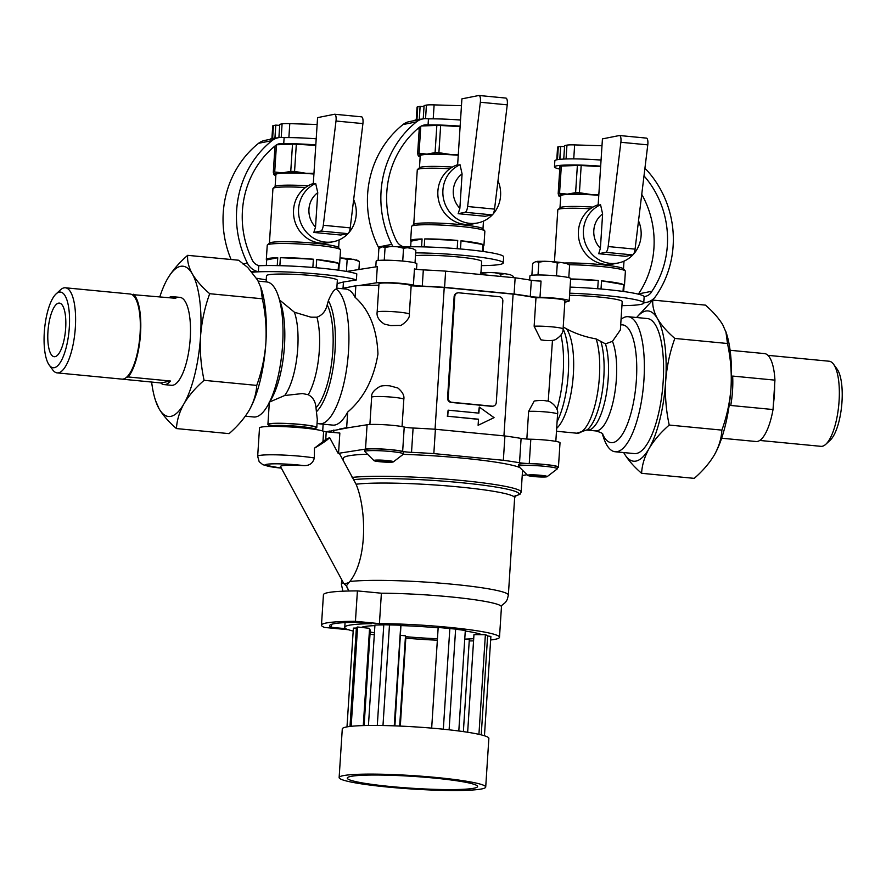 <?xml version="1.0" encoding="UTF-8"?>
<svg xmlns="http://www.w3.org/2000/svg" width="886" height="886" viewBox="0 0 886 886"><rect width="100%" height="100%" fill="white"/><g stroke="black" fill="none" stroke-linecap="round" stroke-linejoin="round"><path stroke-width="1.33" d="M402.056 426.587L403.817 399.342A16.114 1.473 -176.3 0 0 403.817 399.342L402.045 426.587M409.321 314.153L411.148 285.846A112.212 10.244 3.7 0 1 444.229 287.518L435.059 429.245M341.442 288.615L355.84 285.757A112.212 10.244 3.7 0 1 358.575 285.624A112.212 10.244 3.7 0 1 378.887 285.226M355.84 285.757L355.087 297.308C369.318 309.856 376.938 328.772 377.957 354.046C373.792 379.031 363.703 398.379 347.666 412.079L346.659 427.672A112.212 10.244 3.7 0 1 349.405 427.55L367.081 424.771A20.4 1.861 3.7 0 1 385.31 424.782A20.4 1.861 3.7 0 1 404.226 427.052A8.162 0.742 3.7 0 0 413.097 428.027A114.25 10.433 3.7 0 1 435.403 429.267L504.92 435.956A114.25 10.433 3.7 0 1 521.101 438.415A8.162 0.742 3.7 0 0 530.825 439.223A20.4 1.861 3.7 0 1 560.018 442.79L558.446 467.121A20.4 1.861 3.7 0 1 557.659 467.575L557.394 467.642M563.086 328.983C563.363 332.604 560.927 336.093 555.766 339.438C554.071 340.501 550.339 340.811 544.558 340.379L540.892 339.825L534.136 326.225L535.975 297.84A16.114 1.473 -176.3 0 1 553.971 298.482A16.114 1.473 -176.3 0 1 564.925 300.598L563.086 328.983A16.114 1.473 -176.3 0 0 552.133 326.868A16.114 1.473 -176.3 0 0 534.136 326.225M423.32 269.887L422.279 286.112A8.162 0.742 3.7 0 1 413.408 285.137L414.46 268.912A8.162 0.742 3.7 0 0 423.32 269.887A114.25 10.433 3.7 0 1 445.625 271.138L515.143 277.816A114.25 10.433 3.7 0 1 531.334 280.275A8.162 0.742 3.7 0 0 541.047 281.084L539.995 297.308A20.4 1.861 3.7 0 1 569.2 300.875L570.639 278.569A20.4 1.861 -176.3 0 0 550.405 275.391A20.4 1.861 -176.3 0 0 529.917 275.934L529.662 279.998M730.097 350.28L764.518 353.592A44.167 14.254 95.5 0 1 774.94 380.138L774.619 385.122A42.749 13.799 95.5 0 1 773.356 404.548L773.035 409.531A44.167 14.254 95.5 0 1 756.068 441.516L721.636 438.216M774.94 380.138L732.656 376.074A44.167 14.254 95.5 0 1 730.751 405.467L773.035 409.531M725.911 331.752L727.484 343.502L674.833 338.441C667.169 331.785 661.377 325.184 657.467 318.639C653.879 312.116 652.329 305.925 652.794 300.066L705.444 305.127C713.108 311.783 718.9 318.384 722.821 324.918L726.354 333.103A75.487 24.365 95.5 0 1 731.039 387.426A75.487 24.365 95.5 0 1 714.692 454.363A75.487 24.365 95.5 0 1 714.415 454.85C709.531 463.057 702.808 470.898 694.247 478.362L641.597 473.301C642.04 465.028 644.532 456.788 649.061 448.571C653.946 440.364 660.668 432.523 669.229 425.058C666.073 410.462 664.888 395.82 665.685 381.135A75.487 24.365 95.5 0 1 649.061 448.571A75.487 24.365 95.5 0 1 624.231 453.499A75.487 24.365 95.5 0 1 623.711 452.569L624.231 453.499C628.152 460.055 633.944 466.656 641.597 473.301M260.761 287.02L262.334 298.781C265.479 313.19 266.664 327.831 265.889 342.694A75.487 24.365 95.5 0 1 249.542 409.631A75.487 24.365 95.5 0 1 249.265 410.129C253.806 401.901 256.287 393.661 256.741 385.399C261.735 371.577 264.781 357.346 265.889 342.694A75.487 24.365 95.5 0 0 261.204 288.371L257.671 280.197L247.737 267.483L238.688 260.24L187.655 255.334C179.072 262.821 172.349 270.651 167.487 278.846A75.487 24.365 95.5 0 1 192.317 273.918C188.729 267.384 187.179 261.193 187.655 255.334M209.694 293.709C202.019 287.053 196.238 280.452 192.317 273.918A75.487 24.365 95.5 0 1 200.535 336.414A75.487 24.365 95.5 0 1 183.923 403.839A75.487 24.365 95.5 0 1 159.081 408.767C163.013 415.335 168.794 421.935 176.447 428.569C176.89 420.307 179.382 412.056 183.923 403.839C188.796 395.632 195.518 387.791 204.09 380.327C200.934 365.73 199.749 351.1 200.535 336.414C201.687 321.585 204.732 307.353 209.694 293.709L262.334 298.781M249.542 409.631L249.265 410.129C244.381 418.336 237.658 426.166 229.097 433.631L176.447 428.569M155.548 400.594L159.081 408.767A75.487 24.365 95.5 0 1 155.548 400.594A75.487 24.365 95.5 0 1 151.628 382.076M159.834 296.766A75.487 24.365 95.5 0 1 167.199 279.334A75.487 24.365 95.5 0 1 167.487 278.846L167.31 279.134M56.062 293.942A38.009 12.271 95.5 0 1 69.019 331.087A38.009 12.271 95.5 0 1 49.217 365.076A38.009 12.271 95.5 0 1 44.3 332.394A38.009 12.271 95.5 0 1 56.062 293.942L60.436 289.888A42.749 13.799 95.5 0 1 65.365 287.784L130.098 294.008A42.749 13.799 95.5 0 1 131.892 294.562L175.827 298.305A44.167 14.254 -84.5 0 0 172.515 296.666L179.924 297.375A44.167 14.254 95.5 0 1 189.892 342.705A44.167 14.254 95.5 0 1 171.474 385.31L164.065 384.59A44.167 14.254 -84.5 0 0 170.477 381.024L160.743 382.951A44.167 14.254 -84.5 0 0 164.065 384.59M652.794 300.066L636.558 317.509M348.796 591.006L346.282 585.79A29.404 3.079 -28.4 0 0 346.426 585.757L348.929 591.006M356.537 259.897L359.439 261.514L353.381 259.288L347.168 259.421L341.077 257.959L351.1 258.911M347.168 259.421L346.393 271.426M359.439 261.514L358.93 269.521M510.303 274.682L513.215 276.299L510.303 274.682L504.865 273.696L500.933 274.206L494.842 272.744L488.574 272.456L482.46 273.342L482.372 274.671M482.46 273.342L480.965 272.534M500.933 274.206L500.789 276.443M513.215 276.299L513.127 277.628M566.686 263.496L569.598 265.113L566.686 263.496L561.259 262.511L557.327 263.02L551.236 261.558L544.968 261.27L538.843 262.156L535.82 261.58L532.641 263.386L531.877 275.269M538.843 262.156L538.012 274.981M557.327 263.02L556.486 275.878M569.598 265.113L568.79 277.661M412.92 248.711L415.833 250.328L412.92 248.711L407.482 247.726L403.551 248.235L397.46 246.773L391.191 246.474L385.078 247.371L382.054 246.795L378.876 248.601L378.112 260.484M385.078 247.371L384.247 260.185M403.551 248.235L402.72 261.082M415.833 250.328L415.025 262.876M343.491 582.999L280.408 466.401C281.394 465.261 289.069 464.973 303.411 465.571C309.28 465.925 312.924 463.389 314.353 457.973L314.464 448.183A29.05 3.046 -28.4 0 0 329.647 437.618L325.727 439.511L326.225 431.759L339.847 433.066L338.541 453.333L365.508 449.091A20.4 1.861 3.7 0 1 383.738 449.113A20.4 1.861 3.7 0 1 402.654 451.384L404.226 427.052M346.282 585.79L343.834 583.542A29.05 3.046 -28.4 0 0 348.94 582.523L346.426 585.757M501.022 606.046L505.507 602.38L507.279 599.468L508.354 595.104A83.649 7.642 -176.3 0 0 443.875 583.464A83.649 7.642 -176.3 0 0 349.837 581.537L348.94 582.523M349.837 581.537C367.934 558.601 366.195 508.121 356.083 484.232L339.792 454.141L338.131 453.3L329.647 437.618M343.403 582.811L343.834 583.542L343.403 582.811A83.649 7.642 -176.3 0 0 341.409 584.306L342.893 591.195M266.099 281.881L266.498 275.712A35.495 3.245 3.7 0 1 313.6 275.679A35.495 3.245 3.7 0 1 337.344 280.286L336.824 288.36L336.104 289.058C333.845 289.822 331.264 293.72 328.363 300.742A60.292 19.459 95.5 0 1 334.332 358.719A60.292 19.459 95.5 0 1 316.413 411.746L317.31 419.432L316.778 427.584A24.487 2.237 3.7 0 1 315.715 428.148M279.389 299.833L294.407 312.215L310.92 317.177L316.9 317.188C322.249 315.305 325.683 311.185 327.211 304.828L328.363 300.742M316.413 411.746L315.992 407.781C315.538 401.557 312.946 397.205 308.217 394.702L302.403 393.55L284.694 395.51L269.123 402.211M403.307 454.352A89.763 8.195 3.7 0 1 462.547 458.14A89.763 8.195 3.7 0 1 519.251 467.31M343.281 460.576L343.425 458.206A89.763 8.195 3.7 0 1 345.075 456.799A89.763 8.195 3.7 0 1 366.726 454.23M526.738 474.785L522.219 475.494M402.654 451.384A8.162 0.742 3.7 0 0 411.525 452.358A114.25 10.433 3.7 0 1 433.83 453.599L503.348 460.288A114.25 10.433 3.7 0 1 519.528 462.747A8.162 0.742 3.7 0 0 529.252 463.555A20.4 1.861 3.7 0 1 558.446 467.121M518.631 466.291L518.742 464.552A19.381 1.772 3.7 0 1 544.469 464.53A19.381 1.772 3.7 0 1 557.427 467.055L557.316 468.794A19.381 1.772 -176.3 0 0 538.09 465.77A19.381 1.772 -176.3 0 0 518.631 466.291A19.381 1.772 -176.3 0 0 518.664 466.401L527.79 475.472A9.79 0.897 -176.3 0 0 534.214 476.579A9.79 0.897 -176.3 0 0 547.05 476.712A9.79 0.897 -176.3 0 0 537.492 475.04A9.79 0.897 -176.3 0 0 527.79 475.472M364.866 451.506L364.977 449.767A19.381 1.772 3.7 0 1 390.693 449.745A19.381 1.772 3.7 0 1 403.662 452.27L403.551 454.009A19.381 1.772 -176.3 0 0 384.325 450.985A19.381 1.772 -176.3 0 0 364.866 451.506A19.381 1.772 -176.3 0 0 364.899 451.616L374.025 460.687A9.79 0.897 -176.3 0 0 380.437 461.794A9.79 0.897 -176.3 0 0 393.284 461.927A9.79 0.897 -176.3 0 0 383.727 460.255A9.79 0.897 -176.3 0 0 374.025 460.687M326.768 431.803L349.405 427.55M503.348 460.288L504.92 435.956M433.83 453.599L435.403 429.267M333.701 432.468L333.867 429.987M346.581 271.459L377.314 266.631L376.262 282.844A20.4 1.861 3.7 0 1 394.491 282.867A20.4 1.861 3.7 0 1 413.408 285.137M341.055 288.581L348.541 287.208M569.2 300.875A20.4 1.861 3.7 0 1 568.413 301.329L564.814 302.248M539.995 297.308A8.162 0.742 3.7 0 1 530.282 296.5A114.25 10.433 3.7 0 0 514.09 294.041L515.143 277.816M445.625 271.138L444.584 287.352L514.09 294.041M422.279 286.112A114.25 10.433 3.7 0 1 444.584 287.352M416.52 269.289L416.874 263.784A20.4 1.861 -176.3 0 0 396.629 260.606A20.4 1.861 -176.3 0 0 376.151 261.149L375.786 266.863M251.502 271.614L258.369 271.747L258.756 265.756A57.125 5.216 3.7 0 1 313.699 267.528A57.125 5.216 3.7 0 1 356.792 273.874L356.394 279.954L343.436 281.992L343.048 288.072M358.575 285.624L376.262 282.844M337.134 283.609L343.436 281.992M323.146 424.184L322.703 430.995M501.454 606.866A77.525 7.077 -176.3 0 0 460.919 597.984A77.525 7.077 -176.3 0 0 381.39 593.21L379.43 623.622A77.525 7.077 -176.3 0 1 458.948 628.395A77.525 7.077 -176.3 0 1 499.494 637.278L501.454 606.866M353.193 631.076A77.525 7.077 -176.3 0 1 348.552 629.747L324.564 627.443A81.612 7.453 3.7 0 1 321.474 625.162L323.434 594.75A81.612 7.453 3.7 0 1 357.412 590.907L381.39 593.21M371.633 623.666A77.525 7.077 -176.3 0 0 344.765 627.277A77.525 7.077 -176.3 0 0 346.116 628.728L331.375 627.31A73.449 6.711 3.7 0 1 329.614 625.693A73.449 6.711 3.7 0 1 356.892 622.249L371.633 623.666M370.016 634.177A77.525 7.077 -176.3 0 0 374.302 634.786M406.01 638.186A77.525 7.077 -176.3 0 0 437.352 640.213M469.237 640.932A77.525 7.077 -176.3 0 0 473.556 640.877M490.645 639.969A77.525 7.077 -176.3 0 0 499.494 637.278M321.474 625.162A81.612 7.453 3.7 0 1 355.441 621.319L379.43 623.622M377.292 725.457L383.804 624.73L389.486 624.951A65.896 6.014 3.7 0 1 400.76 625.206L400.937 625.605A61.821 5.648 3.7 0 1 438.16 627.842M431.67 728.126L438.182 627.454A65.896 6.014 3.7 0 1 449.833 628.584L455.625 629.082L449.102 729.82M455.614 629.237A65.896 6.014 3.7 0 1 465.305 630.5L458.804 730.994M465.272 630.998A61.821 5.648 3.7 0 1 481.785 634.664L473.966 634.62L467.653 732.257M478.938 734.328L485.384 634.686L481.785 634.664M485.384 634.686A65.896 6.014 3.7 0 1 487.632 635.949L490.877 636.436L484.454 735.768M473.7 638.684A61.821 5.648 3.7 0 1 465.549 639.083L464.751 638.994M463.367 731.615L469.325 639.504L465.549 639.083M437.451 638.74A61.821 5.648 3.7 0 1 405.899 636.691L405.5 635.816A53.049 4.84 3.7 0 1 400.749 635.351M400.317 726.099L405.899 636.691M374.424 632.803A61.821 5.648 3.7 0 1 370.16 631.995M346.991 726.874L353.381 628.119L356.371 628.03A65.896 6.014 3.7 0 1 357.579 626.989L361.355 627.41A61.821 5.648 3.7 0 1 374.889 625.605M368.432 725.479L374.933 625.051A65.896 6.014 3.7 0 1 383.793 624.918M355.441 621.319L357.412 590.907M331.375 627.31L331.574 624.309M350.003 726.442L356.371 628.03L350.003 726.442M382.985 725.534L389.486 624.951M443.332 729.2L449.833 628.584M481.231 734.871L487.632 635.949M363.282 725.579L369.573 628.329L361.355 627.41M364.113 725.556L370.293 629.935A53.049 4.84 3.7 0 1 369.506 629.425M351.166 726.31L357.579 626.989M394.901 725.878L400.937 625.605M394.248 725.844L400.76 625.206M399.664 726.066L405.5 635.816M485.716 787.045L488.862 738.392A73.449 6.711 -176.3 0 0 416.01 726.952A73.449 6.711 -176.3 0 0 342.284 728.912L339.139 777.565A73.449 6.711 -176.3 0 0 388.256 787.1A73.449 6.711 -176.3 0 0 485.716 787.045A73.449 6.711 -176.3 0 0 412.854 775.615A73.449 6.711 -176.3 0 0 339.139 777.565M390.947 786.569A65.287 5.958 -176.3 0 0 477.576 786.513A65.287 5.958 -176.3 0 0 412.81 776.357A65.287 5.958 -176.3 0 0 347.279 778.096A65.287 5.958 -176.3 0 0 390.947 786.569M528.632 411.381L534.192 401.048C539.596 400.25 543.816 400.239 546.817 401.037C548.833 399.918 559.155 407.073 557.582 414.127A16.114 1.473 -176.3 0 0 546.629 412.023A16.114 1.473 -176.3 0 0 528.632 411.381L526.838 439.046M411.148 285.846A16.114 1.473 -176.3 0 0 411.159 285.813A16.114 1.473 -176.3 0 0 395.167 283.298A16.114 1.473 -176.3 0 0 378.986 283.73L377.148 312.116A16.114 1.473 -176.3 0 1 393.329 311.684A16.114 1.473 -176.3 0 1 409.321 314.187A16.114 1.473 -176.3 0 0 409.321 314.187L411.159 285.813M347.666 412.079A68.344 22.061 95.5 0 1 332.815 425.114L319.469 423.829A68.344 22.061 95.5 0 0 347.345 363.559A68.344 22.061 95.5 0 0 336.104 289.058M326.159 431.748L329.902 431.006M339.36 429.123L346.659 427.672M336.835 288.171L345.894 289.046A68.344 22.061 95.5 0 1 355.087 297.308M767.952 355.341L829.108 361.222A42.749 13.799 95.5 0 1 833.549 364.224A42.749 13.799 95.5 0 1 838.754 405.101A42.749 13.799 95.5 0 1 825.863 444.229A42.749 13.799 95.5 0 1 820.923 446.334L759.767 440.453M833.549 364.224L837.071 369.041A38.009 12.271 95.5 0 1 841.7 405.378A38.009 12.271 95.5 0 1 830.237 440.176L825.863 444.229M633.036 254.703A30.6 28.828 -101.2 0 1 618.229 262.987A30.6 28.828 -101.2 0 1 583.442 230.194A30.6 28.828 -101.2 0 1 600.564 204.777L602.613 213.936L600.398 248.346L598.692 253.717L625.605 256.298L632.615 254.913L605.703 252.322L598.692 253.717M600.564 204.777L598.139 205.253L602.436 138.892L619.347 135.536A6.124 1.971 95.5 0 1 619.547 135.525A6.124 1.971 95.5 0 1 620.876 142.281L608.161 246.552A6.523 2.104 95.5 0 1 605.703 252.322M774.619 385.122L773.356 404.548M172.515 296.666A44.167 14.254 -84.5 0 0 168.949 297.641M133.542 294.241A44.167 14.254 95.5 0 1 140.531 333.679A44.167 14.254 95.5 0 1 128.193 376.96L126.543 377.281A42.749 13.799 95.5 0 1 121.914 379.119L57.18 372.895A42.749 13.799 95.5 0 1 52.739 369.894L49.217 365.076M118.802 378.82L160.743 382.951M128.193 376.96L170.477 381.024M478.894 413.131L448.139 410.174L447.74 416.254L478.495 419.211L478.108 425.291L494.067 417.649L479.282 407.051L478.894 413.131M479.282 407.051L478.495 413.097M478.108 425.291L478.495 419.211M447.74 416.254L478.097 419.3M448.139 410.174L447.341 416.342M454.784 296.5L448.227 397.869A4.076 3.843 78.8 0 0 451.816 402.288L492.173 406.176A4.076 3.843 78.8 0 0 496.282 402.488L502.838 301.118A4.076 3.843 78.8 0 0 499.261 296.688L458.893 292.812A4.076 3.843 78.8 0 0 454.784 296.5L454.119 296.633A4.076 3.843 -101.2 0 1 457.165 293L457.84 292.867M493.236 406.12L492.561 406.253A4.076 3.843 -101.2 0 1 491.508 406.309L451.14 402.421A4.076 3.843 -101.2 0 1 447.563 398.002L454.119 296.633M444.229 287.518L513.105 294.141L503.935 435.857M65.365 287.784A42.749 13.799 95.5 0 1 75.011 331.663A42.749 13.799 95.5 0 1 57.18 372.895M131.892 294.562A42.749 13.799 95.5 0 1 140.066 333.767A42.749 13.799 95.5 0 1 126.543 377.281M47.944 331.663A26.934 8.694 95.5 0 1 59.384 303.101A26.934 8.694 95.5 0 1 65.464 330.744A26.934 8.694 95.5 0 1 54.234 356.715A26.934 8.694 95.5 0 1 47.944 331.663M276.642 144.783L292.513 144.163A36.725 3.356 3.7 0 1 296.323 144.241L315.77 145.393M259.266 265.734A10.532 9.923 78.8 0 1 251.757 258.878A91.812 86.485 78.8 0 1 275.557 145.537A10.2 9.613 78.8 0 1 279.5 143.687A10.2 9.613 78.8 0 1 282.136 143.554L283.73 143.709A40.8 3.732 3.7 0 1 315.804 144.894M274.893 147.818A40.8 3.732 3.7 0 1 273.276 147.419M283.73 143.709L284.129 137.629A40.8 3.732 3.7 0 1 312.913 138.57A40.8 3.732 3.7 0 1 316.202 138.814M284.129 137.629L282.534 137.474A16.834 15.859 78.8 0 0 278.359 137.707L264.936 140.376A16.834 15.859 78.8 0 0 258.568 143.299A97.925 92.255 78.8 0 0 231.091 259.509M278.359 137.707A16.834 15.859 78.8 0 0 271.991 140.641L258.568 143.299M271.991 140.641A97.925 92.255 78.8 0 0 247.393 263.12A16.325 15.372 78.8 0 0 258.369 271.747M292.513 144.163L290.752 171.375L282.457 172.87L274.704 171.995L276.454 144.894M275.014 145.969L273.309 172.272A36.725 3.356 3.7 0 1 274.704 171.995M338.607 263.286A36.725 3.356 3.7 0 0 316.69 259.543L338.607 263.286L338.164 270.152M266.675 259.919A36.725 3.356 3.7 0 1 266.321 259.41A36.725 3.356 3.7 0 1 277.75 257.726L266.675 259.919L266.309 265.556M277.75 257.726L277.24 265.612M266.321 259.41L267.24 245.223A36.725 3.356 3.7 0 1 267.417 244.924A36.725 3.356 3.7 0 1 315.97 245.189A36.725 3.356 3.7 0 1 340.401 249.642A36.725 3.356 3.7 0 1 340.534 249.963L339.615 264.15A36.725 3.356 3.7 0 0 339.26 263.64L338.829 270.241M316.69 259.543L316.158 267.727M280.397 257.682A36.725 3.356 3.7 0 1 313.389 259.221L280.397 257.682L279.876 265.667M313.389 259.221L312.858 267.45M314.464 448.183L325.727 439.511M314.353 457.973A32.638 2.979 3.7 0 0 278.592 454.895A32.638 2.979 3.7 0 0 257.671 456.334L259.509 427.949A32.638 2.979 3.7 0 1 288.072 426.83A32.638 2.979 3.7 0 1 323.623 431.327L326.225 431.759M269.887 426.443A22.438 2.049 3.7 0 1 299.601 426.565A22.438 2.049 3.7 0 1 314.574 429.333M299.933 426.498A23.457 2.137 3.7 0 1 315.626 429.5L315.759 427.517A23.457 2.137 3.7 0 0 300.066 424.472A23.457 2.137 3.7 0 0 268.934 424.483L268.812 426.465A23.457 2.137 3.7 0 1 299.933 426.498M268.89 425.125A24.487 2.237 3.7 0 1 267.915 424.416A24.487 2.237 3.7 0 1 300.398 424.394A24.487 2.237 3.7 0 1 316.778 427.584M569.554 295.326A35.495 3.245 3.7 0 1 598.46 296.954A35.495 3.245 3.7 0 1 622.205 301.561L620.366 329.969L612.459 341.343A48.963 15.804 95.5 0 1 614.142 396.806A48.963 15.804 95.5 0 1 595.58 430.906L587.429 430.12A48.963 15.804 95.5 0 0 605.47 398.645A48.963 15.804 95.5 0 0 605.481 343.868L612.459 341.343M595.746 338.884L596.156 338.917A53.049 17.122 95.5 0 1 596.544 398.478A53.049 17.122 95.5 0 1 576.864 433.21L556.474 431.249M605.481 343.868L596.156 338.917C585.236 336.979 575.346 333.612 566.464 328.806A53.049 17.122 95.5 0 1 572.899 379.917A53.049 17.122 95.5 0 1 556.663 428.337M563.219 326.989L566.464 328.806M415.49 255.655A35.495 3.245 3.7 0 1 457.929 256.918A35.495 3.245 3.7 0 1 481.674 261.525L480.832 274.516M312.913 138.57L316.213 138.681M274.926 138.083L275.767 125.114L273.442 125.579A12.747 1.163 -176.3 0 0 272.733 125.912L271.913 138.537M278.902 137.607L279.766 124.317L282.091 123.863A12.747 1.163 -176.3 0 1 289.777 123.641L317.133 124.483M275.767 125.114L275.048 138.072M275.878 125.125A6.158 0.565 -176.3 0 0 279.699 125.325M275.834 175.594A34.687 3.167 3.7 0 1 274.272 174.919A34.687 3.167 3.7 0 1 273.94 174.62L274.682 174.564L273.907 174.564A34.687 3.167 3.7 0 1 282.457 172.87M273.309 172.272L273.907 174.564M267.417 244.924L269.565 243.041A34.687 3.167 3.7 0 1 315.427 243.296A34.687 3.167 3.7 0 1 338.496 247.504L340.401 249.642M269.41 243.174L272.943 188.585A34.687 3.167 3.7 0 1 273.109 188.297L275.269 186.425A32.638 2.979 3.7 0 1 308.062 185.827M273.109 188.297A34.687 3.167 3.7 0 1 305.482 187.522M275.125 186.547L275.9 174.52A32.638 2.979 3.7 0 1 313.921 174.033M348.176 233.439A30.6 28.828 -101.2 0 1 333.369 241.712L328.341 242.709A30.6 28.828 -101.2 0 1 293.543 209.927A30.6 28.828 -101.2 0 1 313.312 183.491M333.369 241.712A30.6 28.828 -101.2 0 1 298.582 208.919A30.6 28.828 -101.2 0 1 315.693 183.502L313.279 183.989L317.576 117.628L334.487 114.261A6.124 1.971 95.5 0 1 334.675 114.25A6.124 1.971 95.5 0 1 336.004 121.017L323.301 225.277A6.523 2.104 95.5 0 1 320.843 231.047L313.832 232.442L340.745 235.034L347.744 233.638L320.843 231.047M353.658 199.56A30.6 28.828 -101.2 0 1 348.663 232.896M315.527 227.071A22.438 21.142 -101.2 0 1 317.753 192.672L315.527 227.071L313.832 232.442M315.693 183.502L317.753 192.672M361.399 116.852A6.124 1.971 95.5 0 1 361.588 116.841A6.124 1.971 95.5 0 1 362.917 123.597L350.214 227.868A6.523 2.104 95.5 0 1 347.744 233.638M505.729 98.091A6.124 1.971 95.5 0 1 505.917 98.08A6.124 1.971 95.5 0 1 507.246 104.836L494.543 209.107A6.523 2.104 95.5 0 1 492.084 214.877L485.074 216.273L458.162 213.681L459.867 208.31A22.438 21.142 -101.2 0 1 462.082 173.911L459.867 208.31M497.987 180.799A30.6 28.828 -101.2 0 1 493.004 214.135M492.505 214.678A30.6 28.828 -101.2 0 1 477.698 222.951A30.6 28.828 -101.2 0 1 442.911 190.158A30.6 28.828 -101.2 0 1 460.033 164.741L462.082 173.911M460.033 164.741L457.608 165.228L461.905 98.855L478.817 95.5A6.124 1.971 95.5 0 1 479.016 95.489A6.124 1.971 95.5 0 1 480.345 102.255L467.631 206.516A6.523 2.104 95.5 0 1 465.172 212.286L458.162 213.681M570.086 287.108A57.125 5.216 3.7 0 1 644.155 296.688L643.768 302.691A16.325 15.372 78.8 0 0 646.415 302.414A16.325 15.372 78.8 0 0 655.718 296.267A97.925 92.255 78.8 0 0 647.168 170.588A16.834 15.859 78.8 0 0 644.897 168.539M643.768 302.691L643.79 302.957A57.125 5.216 3.7 0 1 621.939 305.637M415.667 252.864A57.125 5.216 3.7 0 1 473.844 256.431A57.125 5.216 3.7 0 1 503.259 262.921L503.647 256.84A57.125 5.216 3.7 0 0 466.379 249.52A57.125 5.216 3.7 0 0 403.086 246.984L403.075 247.216M422.766 118.934A16.325 15.372 78.8 0 0 416.464 121.88L403.041 124.538A16.325 15.372 78.8 0 1 409.343 121.603L422.766 118.934A16.325 15.372 78.8 0 1 426.997 118.724L428.459 118.868L428.06 124.948L427.34 124.882A12.238 11.529 78.8 0 0 424.172 125.037A12.238 11.529 78.8 0 0 419.355 127.318A91.812 86.485 78.8 0 0 396.275 240.438A12.238 11.529 78.8 0 0 404.071 246.95M416.464 121.88A97.925 92.255 78.8 0 0 391.756 244.348A16.325 15.372 78.8 0 0 393.063 246.552M403.041 124.538A97.925 92.255 78.8 0 0 378.322 247.017A16.325 15.372 78.8 0 0 379.053 248.313M421.371 126L436.842 125.402A36.725 3.356 3.7 0 1 440.652 125.48L460.111 126.632M420.784 126.321L419.034 153.234A36.725 3.356 3.7 0 0 417.649 153.511L418.236 155.803L419.012 155.803L418.27 155.858A34.687 3.167 3.7 0 0 418.602 156.157L418.447 156.058M419.344 127.329L417.649 153.511M623.467 284.55A36.725 3.356 3.7 0 0 601.55 280.818L623.467 284.55L623.024 291.416M569.355 264.759A36.725 3.356 3.7 0 1 600.83 266.464A36.725 3.356 3.7 0 1 625.261 270.917A36.725 3.356 3.7 0 1 625.394 271.227L624.475 285.425A36.725 3.356 3.7 0 0 624.121 284.904L623.689 291.516M601.55 280.818L601.018 289.002M570.595 279.201L598.249 280.497L597.718 288.725M482.936 244.525A36.725 3.356 3.7 0 0 461.019 240.782L482.936 244.525L482.493 251.391M411.015 241.158A36.725 3.356 3.7 0 1 410.65 240.649A36.725 3.356 3.7 0 1 422.079 238.965L411.015 241.158L410.65 246.795M422.079 238.965L421.57 246.851M410.65 240.649L411.569 226.462A36.725 3.356 3.7 0 1 411.746 226.163A36.725 3.356 3.7 0 1 460.299 226.428A36.725 3.356 3.7 0 1 484.731 230.881A36.725 3.356 3.7 0 1 484.863 231.191L483.944 245.389A36.725 3.356 3.7 0 0 483.59 244.879L483.158 251.48M461.019 240.782L460.487 248.966M424.726 238.921A36.725 3.356 3.7 0 1 457.719 240.46L424.726 238.921L424.217 246.906M457.719 240.46L457.187 248.689M564.559 146.589A6.158 0.565 -176.3 0 1 560.738 146.389L558.302 146.843A12.747 1.163 -176.3 0 0 557.593 147.176L556.773 159.812M563.751 159.059L564.626 145.592L566.951 145.127L566.054 158.971M601.993 145.758L574.637 144.905A12.747 1.163 -176.3 0 0 566.951 145.127M559.753 169.093A40.8 3.732 3.7 0 1 554.459 166.878L554.846 160.798A40.8 3.732 3.7 0 1 597.773 159.845A40.8 3.732 3.7 0 1 601.062 160.089M597.773 159.845L601.073 159.945M558.767 195.839A34.687 3.167 3.7 0 1 567.317 194.134L559.564 193.27A36.725 3.356 3.7 0 0 558.18 193.547L558.767 195.839L559.542 195.839L558.8 195.895A34.687 3.167 3.7 0 0 559.132 196.194L558.977 196.094M558.18 193.547L559.941 166.335A36.725 3.356 3.7 0 1 561.325 166.059L577.373 165.438A36.725 3.356 3.7 0 1 581.183 165.516L600.642 166.657M581.183 165.516L579.422 192.727L591.671 194.621A34.687 3.167 3.7 0 1 598.803 195.119M598.836 194.588L591.671 194.621M577.373 165.438L575.612 192.65A36.725 3.356 3.7 0 1 579.422 192.727M561.325 166.059L559.564 193.27M575.612 192.65L567.317 194.134M418.236 155.803A34.687 3.167 3.7 0 1 426.786 154.109L419.034 153.234M440.652 125.48L438.891 152.691L451.14 154.585A34.687 3.167 3.7 0 1 458.272 155.083M458.306 154.552L451.14 154.585M436.842 125.402L435.081 152.614A36.725 3.356 3.7 0 1 438.891 152.691M503.259 262.921A57.125 5.216 3.7 0 1 500.069 264.416A57.125 5.216 3.7 0 1 481.408 265.612M477.698 222.951L472.67 223.948A30.6 28.828 -101.2 0 1 437.883 191.166A30.6 28.828 -101.2 0 1 457.641 164.73M618.229 262.987L613.201 263.984A30.6 28.828 -101.2 0 1 578.414 231.191A30.6 28.828 -101.2 0 1 598.172 204.766M638.518 220.824A30.6 28.828 -101.2 0 1 633.534 254.16M600.398 248.346A22.438 21.142 -101.2 0 1 602.613 213.936M646.259 138.127A6.124 1.971 95.5 0 1 646.448 138.116A6.124 1.971 95.5 0 1 647.777 144.872L635.074 249.132A6.523 2.104 95.5 0 1 632.615 254.913M554.448 261.791L557.815 209.849A34.687 3.167 3.7 0 1 557.97 209.572A34.687 3.167 3.7 0 1 590.342 208.786M564.36 263.02A34.687 3.167 3.7 0 1 600.287 264.571A34.687 3.167 3.7 0 1 623.367 268.768L625.261 270.917M413.751 224.413L417.284 169.824A34.687 3.167 3.7 0 1 417.439 169.536A34.687 3.167 3.7 0 1 449.822 168.761M411.746 226.163L413.906 224.28A34.687 3.167 3.7 0 1 459.756 224.535A34.687 3.167 3.7 0 1 482.837 228.732L484.731 230.881M414.371 120.607A40.8 3.732 3.7 0 1 421.924 119.101M428.459 118.868A40.8 3.732 3.7 0 1 457.242 119.809A40.8 3.732 3.7 0 1 460.532 120.053M428.06 124.948A40.8 3.732 3.7 0 1 460.144 126.133M419.222 129.057A40.8 3.732 3.7 0 1 417.716 128.691M554.459 166.878A40.8 3.732 3.7 0 1 600.675 166.169M560.694 196.858A34.687 3.167 3.7 0 1 559.132 196.194M567.716 194.123A34.687 3.167 3.7 0 1 591.084 194.588M559.985 207.822L560.76 195.795A32.638 2.979 3.7 0 1 598.781 195.308M416.243 119.776L417.062 107.14A12.747 1.163 -176.3 0 1 417.771 106.807L420.097 106.353L419.266 119.322M420.097 106.353L419.377 119.311M420.208 106.364A6.158 0.565 -176.3 0 0 424.029 106.564M461.462 105.722L434.118 104.88A12.747 1.163 -176.3 0 0 426.421 105.091L424.095 105.556L423.231 118.857M457.242 119.809L460.543 119.92M560.628 146.378L559.786 159.358M560.738 146.389L559.908 159.347M270.042 139.357A40.8 3.732 3.7 0 1 277.562 137.873M258.191 281.128L266.764 281.947A67.834 21.895 95.5 0 1 268.358 282.291A67.834 21.895 95.5 0 1 278.381 296.223A67.834 21.895 95.5 0 1 267.904 405.201A67.834 21.895 95.5 0 1 253.784 416.996L245.333 416.187M513.105 294.141A112.212 10.244 3.7 0 1 535.975 297.84M266.232 279.788A57.125 5.216 3.7 0 1 256.475 278.237M252.056 272.268A57.125 5.216 3.7 0 1 307.807 273.176A57.125 5.216 3.7 0 1 356.394 279.954M296.323 144.241L294.562 171.452A36.725 3.356 3.7 0 0 290.752 171.375M313.965 173.313L306.224 173.313L294.562 171.452M306.811 173.346A34.687 3.167 3.7 0 1 313.932 173.844M282.856 172.848A34.687 3.167 3.7 0 1 306.224 173.313M393.284 461.927L403.495 454.119A19.381 1.772 -176.3 0 0 403.551 454.009M547.05 476.712L557.272 468.904A19.381 1.772 -176.3 0 0 557.316 468.794M379.828 460.498L377.89 460.886L381.722 461.54L389.441 461.418L379.828 460.498M387.547 461.097L387.503 461.805M381.788 460.587L381.722 461.54M533.593 475.284L531.655 475.671L535.498 476.325L543.207 476.203L533.593 475.284M541.313 475.882L541.268 476.59M535.554 475.372L535.498 476.325M548.224 401.358L552.465 340.401M636.702 317.52A75.487 24.365 95.5 0 1 657.467 318.639A75.487 24.365 95.5 0 1 665.685 381.135C666.826 366.306 669.882 352.074 674.833 338.441M621.053 319.359A67.834 21.895 95.5 0 1 628.119 316.701A67.834 21.895 95.5 0 1 643.424 386.318A67.834 21.895 95.5 0 1 615.128 451.749A67.834 21.895 95.5 0 1 603.51 437.451L602.247 433.631M628.119 316.701L647.334 318.55A67.834 21.895 95.5 0 1 662.639 388.168A67.834 21.895 95.5 0 1 634.354 453.588L615.128 451.749M669.229 425.058L721.88 430.12C721.437 438.382 718.945 446.633 714.415 454.85L714.692 454.363M721.88 430.12C726.874 416.309 729.931 402.078 731.039 387.426C731.814 372.552 730.629 357.911 727.484 343.502M256.741 385.399L204.09 380.327M557.97 209.572L560.129 207.689A32.638 2.979 3.7 0 1 592.922 207.102M570.617 278.979A36.725 3.356 3.7 0 1 598.249 280.497M420.163 156.833A34.687 3.167 3.7 0 1 418.602 156.157M435.081 152.614L427.185 154.086A34.687 3.167 3.7 0 1 450.553 154.552M419.455 167.786L420.23 155.759A32.638 2.979 3.7 0 1 458.261 155.271M417.439 169.536L419.599 167.664A32.638 2.979 3.7 0 1 452.392 167.066M569.698 293.188A57.125 5.216 3.7 0 1 643.79 302.957L646.415 302.414M644.1 296.544A10.532 9.923 78.8 0 0 645.23 296.4A10.532 9.923 78.8 0 0 651.952 291.239A91.812 86.485 78.8 0 0 644 175.86M651.952 291.239L638.529 293.897A91.812 86.485 78.8 0 0 641.752 194.377M403.817 399.342A16.114 1.473 -176.3 0 0 387.824 396.828A16.114 1.473 -176.3 0 0 371.644 397.26C371.112 393.484 373.992 389.84 380.271 386.307C382.254 385.654 385.465 385.499 389.884 385.842L397.903 388.024C402.543 391.922 404.514 395.688 403.817 399.342M350.214 258.823A16.325 1.495 -176.3 0 0 342.361 258.059M503.979 273.608A16.325 1.495 -176.3 0 0 496.138 272.855M560.373 262.411A16.325 1.495 -176.3 0 0 552.521 261.658M406.608 247.626A16.325 1.495 -176.3 0 0 398.755 246.873M278.381 296.223L280.784 303.488A59.163 19.093 95.5 0 1 271.648 398.534L267.904 405.201M294.407 312.215A48.963 15.804 95.5 0 1 284.694 395.51M513.492 496.393A87.725 8.007 -176.3 0 0 466.667 483.247A87.725 8.007 -176.3 0 0 353.47 479.68M515.22 496.127L520.038 494.211L521.145 492.095A89.763 8.195 -176.3 0 0 453.111 479.714A89.763 8.195 -176.3 0 0 352.107 477.421M515.796 495.551L514.644 497.788A83.649 7.642 -176.3 0 0 450.11 486.148A83.649 7.642 -176.3 0 0 356.083 484.232M529.252 463.555L530.825 439.223M519.528 462.747L521.101 438.415M411.525 452.358L413.097 428.027M365.508 449.091L367.081 424.771M531.334 280.275L530.282 296.5M492.173 406.176L491.508 406.309M451.816 402.288L451.14 402.421M448.227 397.869L447.563 398.002M282.136 143.554L277.008 144.573M247.393 263.12L242.974 263.995M281.272 468.107A24.487 2.237 3.7 0 1 267.993 464.131A24.487 2.237 3.7 0 1 303.411 465.571M322.991 441.173L323.623 431.327M563.097 328.85A56.305 18.174 95.5 0 1 557.095 421.658M560.938 335.152A59.572 19.226 95.5 0 1 556.917 409.299M273.442 125.579L272.611 138.404M289.777 123.641L288.88 137.607M282.091 123.863L281.216 137.419M362.917 123.597L336.004 121.017M492.084 214.877L465.172 212.286M494.543 209.107L467.631 206.516M507.246 104.836L480.345 102.255M427.34 124.882L421.769 125.989M635.074 249.132L608.161 246.552M647.777 144.872L620.876 142.281M350.214 227.868L323.301 225.277M417.771 106.807L416.941 119.643M426.421 105.091L425.546 118.658M434.118 104.88L433.21 118.846M558.302 146.843L557.471 159.668M574.637 144.905L573.74 158.882M391.756 244.348L378.322 247.017M620.687 324.974A59.163 19.093 95.5 0 1 634.298 397.969A59.163 19.093 95.5 0 1 602.513 433.885M316.9 317.188A48.963 15.804 95.5 0 1 308.217 394.702M327.211 304.828A57.014 18.407 95.5 0 1 332.139 358.62A57.014 18.407 95.5 0 1 315.992 407.781M600.929 341.752A51 16.457 95.5 0 1 602.292 391.402A51 16.457 95.5 0 1 587.296 429.788L576.864 433.21M409.321 314.187C410.805 319.015 399.951 327.056 399.785 325.395L390.792 325.594L384.402 324.132C378.887 320.533 376.472 316.524 377.148 312.116M504.865 273.696L494.842 272.744M561.259 262.511L551.236 261.558M407.482 247.726L397.46 246.773M521.145 492.095L522.496 471.274M344.765 627.277L345.064 622.592M257.671 456.334L259.166 461.672L262.943 464.785L281.294 468.151M269.322 402.665L267.915 424.416M339.139 239.884L338.64 247.648M334.675 114.25L361.588 116.841M479.016 95.489L505.917 98.08M619.547 135.525L646.448 138.116M623.999 261.149L623.5 268.923M483.468 221.123L482.97 228.887M602.89 434.306C602.801 433.343 600.365 432.202 595.58 430.906M317.044 423.43L319.469 423.829M369.883 424.505L371.644 397.26M555.821 441.372L557.582 414.127M586.709 430.186L587.429 430.12M508.354 595.104L514.644 497.788M341.409 584.306L341.708 579.699M480.821 272.545L488.574 272.456M537.204 261.348L544.968 261.27M383.439 246.563L391.191 246.474"/></g></svg>
